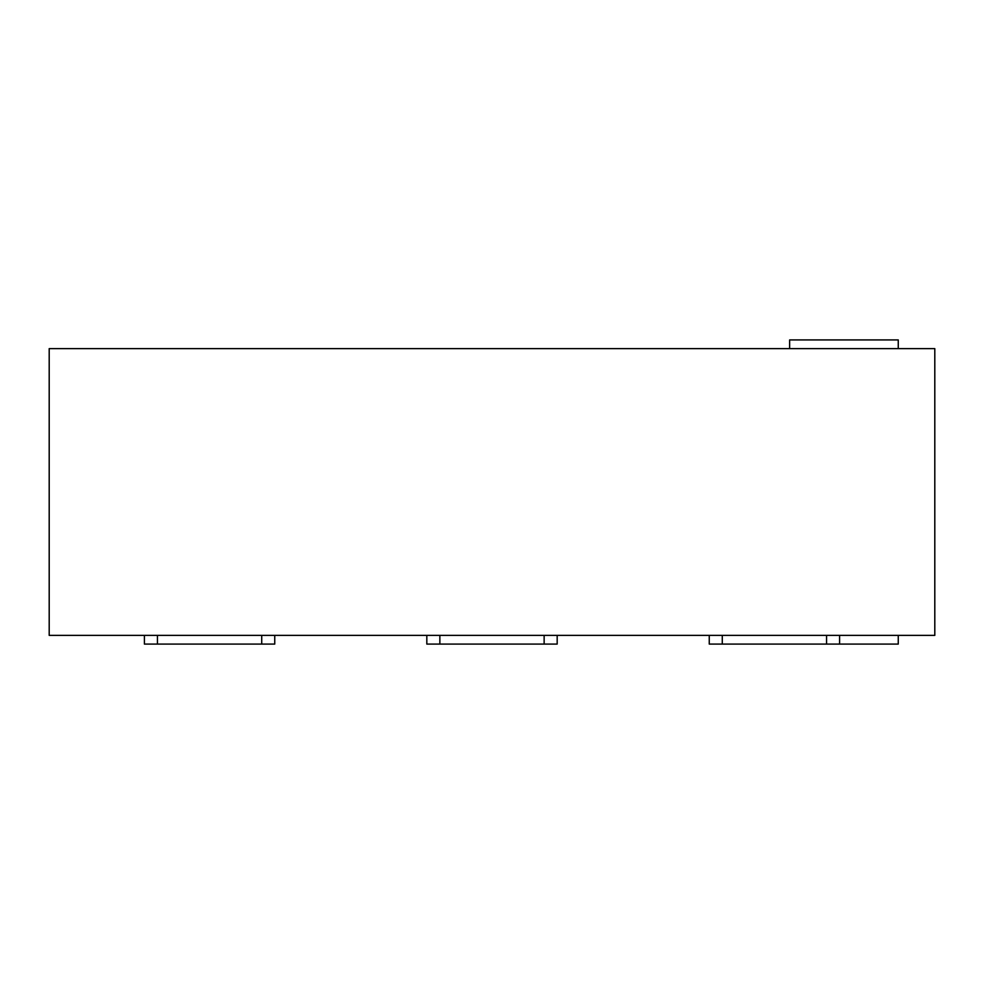 <?xml version="1.0" encoding="UTF-8"?>
<svg xmlns="http://www.w3.org/2000/svg" width="984" height="984" viewBox="0 0 984 984"><rect width="100%" height="100%" fill="white"/><g stroke="black" fill="none" stroke-linecap="round" stroke-linejoin="round"><path stroke-width="1.48" d="M898.257 635.381L898.257 644.077L709.255 644.077L709.255 635.381M789.635 348.619L789.635 339.923L898.257 339.923L898.257 348.619M49.2 348.619L49.2 635.381L934.8 635.381L934.8 348.619L49.2 348.619M557.178 635.381L557.178 644.077L426.822 644.077L426.822 635.381M274.745 635.381L274.745 644.077L144.402 644.077L144.402 635.381M839.598 644.077L839.598 635.381M439.86 644.077L439.86 635.381M544.14 644.077L544.14 635.381M157.44 644.077L157.44 635.381M261.719 644.077L261.719 635.381M722.281 644.077L722.281 635.381M826.56 644.077L826.56 635.381"/></g></svg>
